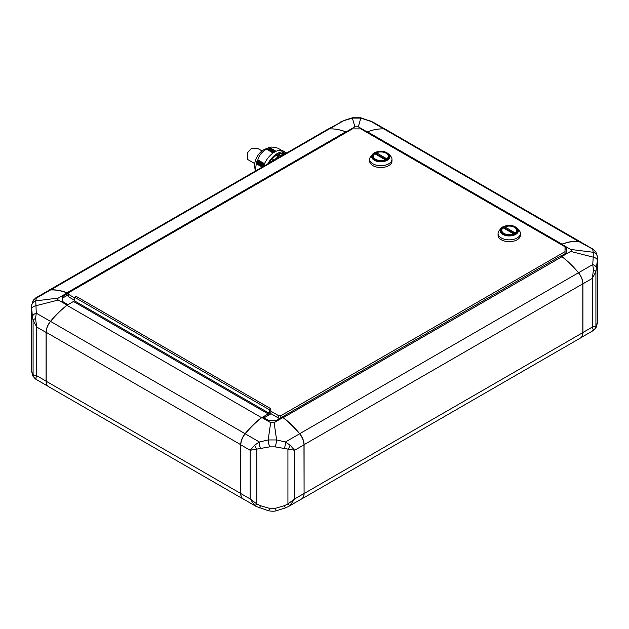 <?xml version="1.0" encoding="UTF-8"?>
<svg xmlns="http://www.w3.org/2000/svg" width="629" height="629" viewBox="0 0 629 629"><rect width="100%" height="100%" fill="white"/><g stroke="black" fill="none" stroke-linecap="round" stroke-linejoin="round"><path stroke-width="0.94" d="M240.821 444.742L46.192 332.309A11.762 6.793 -60 0 1 50.524 321.38A74.285 42.89 -60 0 1 66.894 305.38L66.996 305.324A74.426 42.976 120 0 0 50.579 321.364A11.912 6.872 120 0 0 46.192 332.434L46.192 381.245A11.912 6.872 120 0 0 48.661 386.693L243.179 499.001A11.912 6.872 -60 0 1 240.71 493.545L240.71 444.742A11.912 6.872 -60 0 1 245.106 433.664A74.426 42.976 -60 0 1 261.515 417.632L66.996 305.324L73.451 301.472L268.182 413.898L268.182 415.36L268.709 415.116M67.979 304.758L67.138 305.12A74.426 42.976 -60 0 0 50.469 321.372A11.912 6.872 -60 0 0 46.082 332.434L46.082 381.119A11.912 6.872 -60 0 0 47.521 385.711M275.148 508.389A5.952 0.81 75.2 0 0 276.453 510.709C274.551 511.393 271.846 511.393 268.339 510.709L256.105 506.4L254.745 505.48L250.185 498.954L256.86 503.971L260.461 505.708L269.644 508.389L275.148 508.389L284.332 505.708L287.925 503.971L294.608 498.954L294.608 450.27L275.148 446.865L269.644 446.865L250.185 450.27L254.745 445.096L259.4 441.998L268.174 439.946L270.682 422.633L274.11 422.633L276.618 439.946L285.393 441.998L290.048 445.096L294.608 450.27L303.972 444.868A11.912 6.872 -120 0 0 299.593 433.798A74.426 42.976 -120 0 0 282.924 417.546L282.083 417.058L276.603 420.219L268.182 420.219L262.71 417.058L261.868 417.546A74.426 42.976 120 0 0 245.2 433.798A11.912 6.872 120 0 0 240.821 444.868L240.821 493.545A11.912 6.872 120 0 0 243.281 498.994L256.027 506.353M50.469 289.969A11.912 6.872 -120 0 0 48.551 290.519L35.743 297.918L33.007 300.859A5.952 5.614 27.4 0 1 36.27 298.17L35.767 300.89L58.324 298.052L67.138 292.965A74.426 42.976 -120 0 0 50.469 289.969L36.27 298.17M68.191 293.696L67.138 292.965M31.497 306.197L32.409 316.827A5.952 3.522 -10.9 0 1 36.27 313.171L35.546 318.549L36.718 327.025L33.085 320.247L32.409 316.827M31.497 370.898A5.952 5.637 173.7 0 0 31.536 371.424L33.007 376.228A5.952 5.614 -27.4 0 1 32.409 374.043L31.45 369.608L31.536 305.67A5.952 5.637 6.3 0 1 35.767 300.89L36.27 313.171L50.469 321.372M32.409 374.043L33.085 374.774L36.718 375.71L35.546 378.925L36.27 378.925L35.546 378.925A5.952 5.865 -96.9 0 1 33.085 374.774L33.085 320.247A5.952 1.84 -10.2 0 1 35.546 318.549M67.979 293.452L62.507 296.613L62.507 301.472L67.979 304.633M58.324 298.052C57.255 298.712 57.255 299.373 58.324 300.033L67.138 305.12M58.324 300.033L35.767 305.765A5.952 3.672 177.4 0 0 31.497 309.374M31.536 371.424L31.45 369.608M67.979 293.578L67.979 294.97L62.507 298.13L62.507 301.472M329.313 128.921A11.912 6.872 -120 0 0 327.387 129.472L48.661 290.401A11.912 6.872 60 0 1 50.579 289.843A74.426 42.976 60 0 1 66.996 292.76L345.722 131.838A74.426 42.976 -120 0 0 329.313 128.921L50.548 289.969M48.111 290.779A11.912 6.872 60 0 1 48.661 290.401M68.191 293.452L66.894 292.949M346.5 132.287L345.722 131.838M331.318 128.882A74.426 42.976 60 0 1 346.076 131.925L346.603 132.224M366.605 132.224L367.132 131.925A74.426 42.976 -60 0 1 381.889 128.882M358.318 126.83L354.89 126.83L352.382 118.095A5.952 0.81 -104.8 0 1 352.547 117.765L360.661 117.765L372.895 122.073L360.826 118.095L358.318 126.83L367.132 131.925M354.89 126.83L346.076 131.925M360.661 117.765A5.952 0.81 104.8 0 1 360.826 118.095L352.382 118.095L343.607 120.729L327.992 129.189M340.313 122.073L343.607 120.729L329.423 128.921M352.547 117.765L343.623 120.556M369.585 120.556L383.784 128.921M562.106 244.335L562.004 244.146A74.426 42.976 -60 0 1 578.421 241.229A11.912 6.872 -60 0 1 580.339 241.78A11.912 6.872 -60 0 1 580.889 242.157M580.339 241.78L385.821 129.472A11.912 6.872 120 0 0 383.894 128.921A74.426 42.976 120 0 0 367.485 131.838L562.004 244.146L561.233 244.595M367.485 131.838L366.707 132.287M561.021 256.137L561.862 256.506A74.426 42.976 60 0 1 578.531 272.758A11.912 6.872 60 0 1 582.918 283.821L582.918 332.497A11.912 6.872 60 0 1 581.479 337.097M593.257 249.296L580.449 241.906A11.912 6.872 120 0 0 578.531 241.355A74.426 42.976 120 0 0 561.862 244.351L561.335 244.65M281.973 417.121L560.706 255.956L562.106 256.766A74.285 42.89 60 0 1 578.476 272.758A11.762 6.793 60 0 1 582.808 283.695L582.808 283.821A11.912 6.872 -120 0 0 578.421 272.742A74.426 42.976 -120 0 0 562.004 256.711L283.278 417.632A74.426 42.976 60 0 1 299.687 433.664A11.912 6.872 60 0 1 304.082 444.742L304.082 493.545A11.912 6.872 60 0 1 301.613 499.001A11.912 6.872 60 0 1 301.008 499.284M582.918 283.821L592.282 278.411L592.282 327.088L593.454 330.311L592.73 330.304L593.454 330.311A5.952 5.865 -83.1 0 0 595.915 326.16L595.915 271.634A5.952 1.84 -169.8 0 0 593.454 269.935L592.282 278.411L595.915 271.634L597.55 258.865L597.503 322.276L595.915 326.16L592.282 327.088L582.918 332.497M561.021 256.019L566.493 252.858L566.493 247.999L565.023 247.142M593.454 269.935L592.73 264.557L593.233 257.151L570.676 251.411L561.862 256.506M570.676 251.411C571.745 250.759 571.745 250.098 570.676 249.438L561.862 244.351M570.676 249.438L593.233 252.276L592.73 249.548L593.454 249.548L578.531 241.355M597.55 320.994L597.464 322.811A5.952 5.637 -173.7 0 0 597.503 322.276M597.464 322.811L595.993 327.615A5.952 5.614 -152.6 0 0 596.591 325.421M593.265 249.304L595.993 252.245A5.952 5.614 152.6 0 0 592.73 249.548M597.503 260.752A5.952 3.672 -177.4 0 0 593.233 257.151L593.233 252.276A5.952 5.637 -6.3 0 1 597.464 257.049L595.993 252.245M596.591 268.213A5.952 3.522 -169.1 0 0 592.73 264.557L578.531 272.758M566.493 252.858L566.493 249.516L565.023 248.667M283.16 417.805L281.973 416.878M301.613 499.001L580.339 338.08A11.912 6.872 -120 0 0 582.808 332.623L582.808 283.695M303.972 444.868L304.082 493.545L582.808 332.623M288.758 506.353L301.511 498.994A11.912 6.872 -120 0 0 303.972 493.545L294.608 498.954L290.048 505.48L288.687 506.4L285.377 507.918L284.332 505.708M271.083 413.748L264.031 417.821M270.682 422.633L261.868 417.546M274.11 422.633L282.924 417.546M290.048 505.48A5.952 1.187 -126 0 1 287.925 503.971L287.925 449.444A5.952 2.838 -64.4 0 0 290.048 445.096M268.339 510.709A5.952 0.81 -75.2 0 0 269.644 508.389M259.415 507.918L260.461 505.708M254.745 505.48A5.952 1.187 -54 0 0 256.86 503.971L256.86 449.444A5.952 2.838 -115.6 0 1 254.745 445.096M284.332 448.493A5.952 1.785 -80.3 0 0 285.393 441.998L299.593 433.798M269.644 446.865A5.952 1.156 -102.5 0 1 268.174 439.946L276.618 439.946A5.952 1.156 102.5 0 1 275.148 446.865M260.461 448.493A5.952 1.785 -99.7 0 1 259.4 441.998L245.2 433.798M243.777 499.284A11.912 6.872 -60 0 1 243.179 499.001M267.655 415.722L268.182 415.36L268.182 413.898L262.82 417.121M266.083 415.116L261.633 417.805M280.188 418.159L278.71 418.159L270.816 413.599L270.816 408.732L76.085 296.306L74.505 297.218L74.505 300.866L73.451 301.472L268.182 413.898L269.236 413.292L74.505 300.866M270.816 408.732L269.236 409.644L74.505 297.218M269.236 409.644L269.236 413.292M386.851 158.744A7.446 4.301 -0 0 0 388.258 156.228A7.446 4.301 -0 0 0 386.08 153.193A7.446 4.301 -0 0 0 376.464 152.745L386.851 158.885M375.442 159.326A7.595 4.379 -0 0 0 383.721 160.277A7.595 4.379 -0 0 0 388.408 156.228A7.595 4.379 -0 0 0 386.182 153.13A7.595 4.379 -0 0 0 377.911 152.179A7.595 4.379 -0 0 0 373.225 156.228A7.595 4.379 -0 0 0 375.442 159.326M374.341 152.792A9.152 5.284 0 0 0 372.533 154.286L370.701 156.535A11.165 6.447 0 0 0 369.648 159.271A11.165 6.447 0 0 0 376.543 165.223A11.165 6.447 0 0 0 388.706 163.823A11.165 6.447 0 0 0 391.977 159.271A11.165 6.447 0 0 0 390.923 156.535L389.099 154.286L384.641 151.675L380.828 151.18L374.428 152.721L372.533 154.286A9.152 5.284 0 0 0 375.56 160.851A9.152 5.284 0 0 0 387.283 160.261A9.152 5.284 0 0 0 389.099 154.286M369.648 159.271L369.648 161.095A11.165 6.447 0 0 0 376.543 167.047A11.165 6.447 0 0 0 388.706 165.647A11.165 6.447 0 0 0 391.977 161.095L391.977 159.271M502.76 226.935A9.152 5.284 0 0 0 500.951 228.429L499.119 230.678A11.165 6.447 0 0 0 498.066 233.406L498.066 235.23A11.165 6.447 0 0 0 504.961 241.19A11.165 6.447 0 0 0 517.124 239.791A11.165 6.447 0 0 0 520.395 235.23L520.395 233.406A11.165 6.447 0 0 0 519.342 230.678L517.518 228.429L513.06 225.819L509.246 225.324L502.838 226.857L500.951 228.429A9.152 5.284 0 0 0 503.978 234.987A9.152 5.284 0 0 0 515.701 234.405A9.152 5.284 0 0 0 517.518 228.429M498.066 233.406A11.165 6.447 0 0 0 504.961 239.366A11.165 6.447 0 0 0 517.124 237.966A11.165 6.447 0 0 0 520.395 233.406M503.86 233.469A7.595 4.379 -0 0 0 512.14 234.42A7.595 4.379 -0 0 0 516.826 230.371A7.595 4.379 -0 0 0 514.601 227.273A7.595 4.379 -0 0 0 506.329 226.322A7.595 4.379 -0 0 0 501.643 230.371A7.595 4.379 -0 0 0 503.86 233.469M515.269 232.887A7.446 4.301 -0 0 0 516.676 230.371A7.446 4.301 -0 0 0 514.498 227.336A7.446 4.301 -0 0 0 504.875 226.888L515.269 233.029M270.816 411.169L278.71 415.722L280.817 415.722L565.023 251.639L565.023 246.78L360.818 128.882L352.397 128.882L68.191 292.965L68.191 294.183L74.505 297.832M68.191 294.183L68.191 296.613L74.505 300.261M278.71 418.159L278.71 415.722M280.817 415.722L280.817 417.79M565.023 253.707L565.023 251.639M503.192 227.855A7.446 4.301 -0 0 0 501.793 230.371A7.446 4.301 -0 0 0 505.842 234.2A7.446 4.301 -0 0 0 513.586 233.854L503.192 227.855M514.388 233.587L504.875 228.099L504.875 226.888M504.875 227.997A7.595 4.379 -0 0 0 504.081 228.366M376.464 153.853A7.595 4.379 -0 0 0 375.662 154.231M376.464 152.745L376.464 153.963L385.97 159.452M374.774 153.72A7.446 4.301 -0 0 0 373.374 156.228A7.446 4.301 -0 0 0 377.424 160.057A7.446 4.301 -0 0 0 385.168 159.719L374.774 153.72M255.311 171.088L254.698 166.937A12.651 7.304 -60 0 1 263.543 149.899A12.651 7.304 -60 0 1 264.919 149.23L269.613 147.367L268.583 147.799L275.266 151.66M274.071 152.336L267.38 148.42L274.22 152.249M268.394 147.894L267.49 148.365M268.473 147.909L274.959 151.825M276.045 151.282L269.416 147.453C270.667 146.785 273.529 147.044 277.994 148.224L281.965 150.512M284.206 154.404A16.378 9.451 120 0 0 274.456 160.033M284.678 154.129A16.378 9.451 120 0 0 283.655 154.105L282.075 153.193A16.378 9.451 120 0 0 278.568 154.081M278.254 153.948L277.979 153.869A16.967 9.797 120 0 0 277.224 154.278A16.967 9.797 120 0 0 276.469 154.742L276.17 155.277L277.751 156.314L279.858 155.119A16.378 9.451 120 0 0 277.751 156.338L276.17 155.426A16.378 9.451 120 0 0 272.412 158.752M272.884 160.938L273.945 159.711A16.378 9.451 120 0 0 272.923 160.914M271.61 161.677L270.549 161.063A16.378 9.451 120 0 0 269.251 163.037M266.326 149.104L266.413 149.183C261.955 151.825 259.093 155.387 257.835 159.86L264.322 164.043M267.789 163.886A17.864 10.316 -60 0 1 286.156 152.666A17.864 10.316 -60 0 1 286.659 152.989M263.354 166.441A17.864 10.316 -60 0 1 283.522 151.141L286.156 152.666M273.631 159.467L271.893 158.799A16.967 9.797 120 0 0 270.58 160.426L270.549 161.063M276.469 154.742L277.727 156.181M264.235 164.248L257.387 160.293L256.907 161.433L263.748 165.388M263.677 165.576L256.836 161.622L256.428 162.785L263.056 166.614M255.288 170.931L256.428 162.785M266.507 149.112L273.057 153.02M267.341 148.452L266.46 149.01L273.222 152.91M279.858 155.096L278.183 153.853M283.931 152.792L283.868 152.761A16.967 9.797 120 0 0 282.555 152.643L282.075 153.193M282.146 153.028L283.655 154.105M273.937 159.695L271.893 158.799M277.538 155.725A16.849 9.726 120 0 1 278.505 155.119A16.849 9.726 120 0 1 279.473 154.6L277.979 153.869M282.555 152.643L283.703 153.924M270.58 160.426L271.877 161.645M273.867 159.609L273.411 159.381A16.849 9.726 -60 0 0 271.728 161.472M283.608 153.5A16.849 9.726 120 0 1 285.283 153.649L283.915 152.776M262.018 150.929L257.772 148.483L251.749 148.13L247.323 152.894L247.519 159.404L254.721 163.564M46.082 332.434L36.718 327.025L36.718 375.71L46.082 381.119M578.452 241.347L383.894 128.921M303.972 444.742L582.808 283.821M299.569 433.774L578.476 272.758M240.821 444.868L250.185 450.27L250.185 498.954L46.192 381.245M50.524 321.38L245.224 433.774M386.835 159.703A8.507 4.914 0 0 0 386.835 152.753A8.507 4.914 0 0 0 374.798 152.753A8.507 4.914 0 0 0 374.798 159.703A8.507 4.914 0 0 0 386.835 159.703M515.253 233.846A8.507 4.914 0 0 0 515.253 226.896A8.507 4.914 0 0 0 503.216 226.896A8.507 4.914 0 0 0 503.216 233.846A8.507 4.914 0 0 0 515.253 233.846M257.741 160.01L264.408 163.862M270.478 160.977L271.657 161.653M257.23 161.181L263.897 165.034M263.378 166.386L256.711 162.534M257.835 159.86L264.487 163.697M262.199 167.11L256.333 163.721M283.663 154.081L285.487 154.239M262.395 166.992L256.38 163.516M269.228 147.54L275.864 151.369M262.836 166.748L256.365 163.005M257.308 160.993L263.976 164.837M263.441 166.19L256.774 162.337M273.922 152.438L267.27 148.601M274.063 152.344L267.419 148.507M33.007 376.228L35.735 379.169L48.111 386.316M31.536 305.67L33.007 300.859M372.895 122.081L385.223 129.189M595.993 327.615L593.265 330.547L580.889 337.694M597.464 257.049L597.55 258.865M276.453 510.709L285.377 507.918M388.258 157.093L388.258 156.228M516.676 231.236L516.676 230.371M501.793 231.236L501.793 230.371M373.374 157.093L373.374 156.228M281.989 150.52L278.026 148.232M273.772 159.53L272.255 158.657M247.323 159.043L247.323 152.894"/></g></svg>
